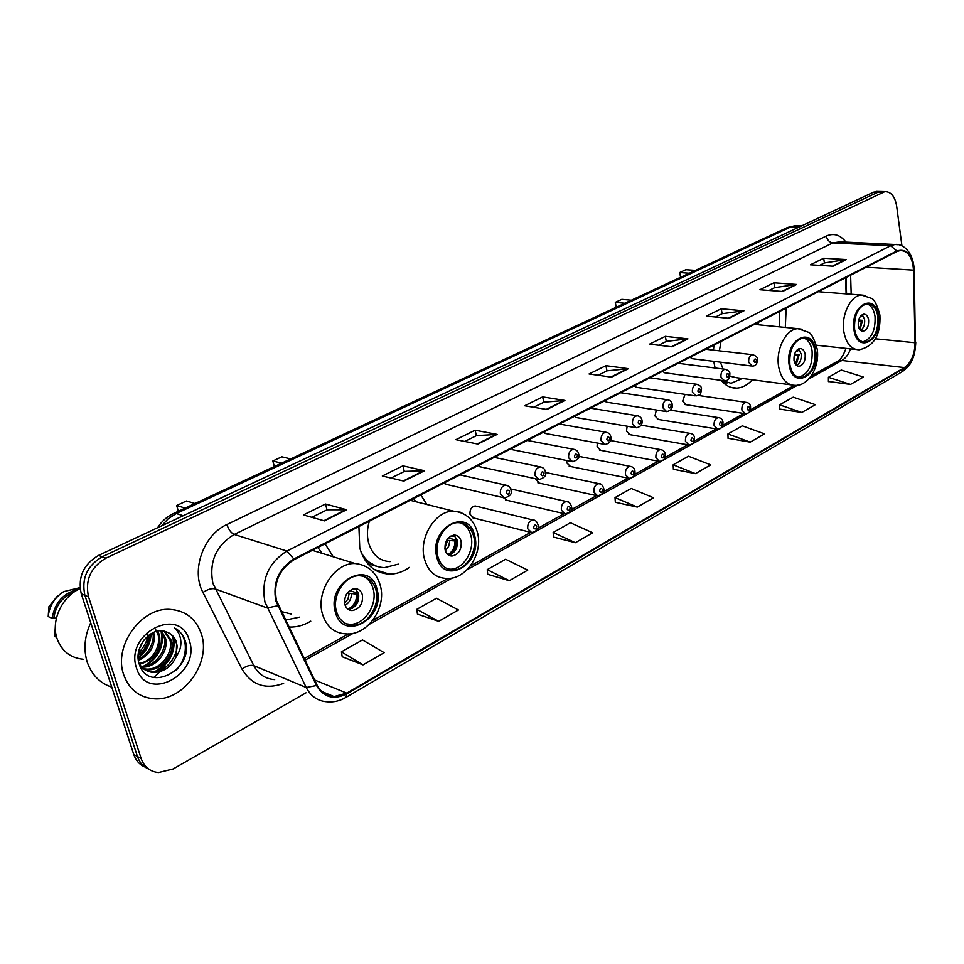 <?xml version="1.0" encoding="UTF-8"?>
<svg xmlns="http://www.w3.org/2000/svg" width="964" height="964" viewBox="0 0 964 964"><rect width="100%" height="100%" fill="white"/><g stroke="black" fill="none" stroke-linecap="round" stroke-linejoin="round"><path stroke-width="1.45" d="M713.746 361.355L715.095 367.995M721.192 380.346C725.591 385.684 730.748 388.275 736.665 388.118C742.352 387.793 747.582 385.01 752.354 379.78M358.909 526.525L359.765 548.082C364.838 564.518 374.683 573.194 389.299 574.11C396.3 574.134 402.988 571.905 409.387 567.422M288.814 627.022L289.778 627.058C296.996 627.227 303.985 625.262 310.757 621.178M476.891 506.365L475.204 505.955C471.36 506.835 469.637 509.667 470.034 514.451L473.975 518.078L472.276 517.644L529.983 532.164M503.702 497.87L507.172 500.328L505.606 499.967L563.663 513.547M535.43 478.722L539.322 483.145L537.888 482.831L596.234 495.532M566.699 460.527L566.808 462.913L570.471 466.492L569.158 466.227L627.757 478.096M597.282 443.042L597.09 446.778L600.668 450.345L599.463 450.116L658.267 461.19L634.661 474.372M627.154 426.221L626.467 431.137L629.962 434.68L628.853 434.487L687.826 444.814M656.339 410.001L654.978 415.954L658.4 419.473M685.018 394.372L682.657 401.205L685.994 404.711M478.132 465.576L481.12 467.022L479.518 466.672L537.575 479.18M511.306 448.634L514.234 450.08L512.764 449.778L571.158 461.407M543.431 432.209L546.299 433.655L544.961 433.414L603.645 444.223M574.556 416.303L576.147 417.545L635.071 427.57M443.874 483.097L446.91 484.531L445.151 484.121L502.822 497.545M604.741 400.867L606.368 402.157L665.485 411.447M634.011 385.913L636.71 387.371M662.413 371.393L665.064 372.851M689.995 357.295L692.586 358.753M846.115 293.851L845.621 277.752M426.919 504.497L420.786 494.894M759.005 324.844L757.728 322.675M714.047 345.004L713.432 350.137M821.171 291.935L820.424 290.622M779.78 311.408L779.334 326.844M333.231 556.782L325.061 543.817M877.939 191.45L873.517 192.185L98.557 555.409C83.446 564.338 77.674 577.123 81.241 593.764L133.791 754.547C135.852 760.56 139.599 764.741 145.034 767.067M901.955 245.953L896.641 205.995C894.978 196.511 891.073 191.715 884.928 191.595L105.92 558.168C90.749 567.181 84.953 580.051 88.519 596.8L141.154 758.548L137.454 756.547C139.527 762.572 143.287 766.766 148.721 769.091C143.287 766.766 139.527 762.572 137.454 756.547L84.868 595.27L137.454 756.547L133.791 754.547M105.92 558.168L102.22 556.782C87.085 565.748 81.301 578.581 84.868 595.27C81.301 578.581 87.085 565.748 102.22 556.782L877.83 192.27L102.22 556.782L98.557 555.409M882.265 191.535L877.83 192.27L882.265 191.535M377.044 571.11L377.984 570.616M123.705 674.776C129.092 689.429 139.153 697.442 153.903 698.792C183.425 701.539 211.345 662.786 201.428 634.155C196.162 618.792 185.654 610.537 169.905 609.381C141.214 607.2 113.162 646.145 123.705 674.776C129.092 689.429 139.153 697.442 153.903 698.792C183.425 701.539 211.345 662.786 201.428 634.155C196.162 618.792 185.654 610.537 169.905 609.381C141.214 607.2 113.162 646.145 123.705 674.776M276.487 600.692C273.282 582.931 279.138 569.254 294.032 559.686L896.942 251.52L900.436 250.483C908.221 250.965 912.583 257.521 913.498 270.137L915.053 342.75C914.8 354.439 911.245 362.705 904.413 367.573L346.751 693.128L334.05 696.574C326.483 696.129 320.819 692.297 317.06 685.055L276.487 600.692M275.849 601.03L316.493 685.512C323.675 697.526 333.809 700.274 346.932 693.779L904.485 368.091C911.486 363.103 915.125 354.632 915.39 342.654L913.836 270.053C912.306 254.508 906.642 248.146 896.869 250.965L293.839 558.987C278.56 568.796 272.571 582.81 275.849 601.03M819.581 265.353L824.497 262.919L846.368 259.545L823.69 258.232L810.399 264.787L833.089 266.197L846.368 259.545M824.401 262.967L823.69 258.232M769.055 290.429L774.827 287.573L796.638 284.452L773.947 282.777L759.873 289.718L782.563 291.49L796.638 284.452M774.719 287.621L773.947 282.777M715.505 317.011L722.217 313.686L743.919 310.842L721.253 308.769L706.335 316.132L728.989 318.313L743.919 310.842M722.108 313.734L721.253 308.769M658.629 345.245L666.389 341.389L687.947 338.87L665.353 336.352L649.507 344.172L672.077 346.811L687.947 338.87M666.293 341.437L665.353 336.352M311.89 517.331L327.121 509.775L346.666 509.739L325.483 504.027L303.395 514.933L324.434 520.873L346.666 509.739M327.025 509.811L325.483 504.027M391.023 478.06L404.386 471.42L424.558 470.745L402.904 465.841L382.322 475.987L403.868 481.108L424.558 470.745M404.302 471.468L402.904 465.841M464.769 441.452L476.481 435.644L497.135 434.403L475.119 430.209L455.912 439.68L477.843 444.067L497.135 434.403M476.385 435.692L475.119 430.209M533.646 407.266L543.889 402.181L564.928 400.458L542.648 396.891L524.669 405.76L546.889 409.495L564.928 400.458M543.792 402.229L542.648 396.891M598.138 375.261L607.067 370.827L628.395 368.682L605.922 365.669L589.064 373.984L611.501 377.141L628.395 368.682M606.971 370.887L605.922 365.669M141.154 758.548C144.19 766.91 149.938 771.586 158.409 772.55L173.11 768.971L306.01 692.815M728.073 438.295L750.209 442.151L764.572 433.884L742.316 425.847L727.928 433.957L728.073 438.451M779.671 409.085L801.819 412.472L815.375 404.663L793.179 397.168L779.587 404.832L779.671 409.242M828.425 381.479L850.549 384.431L863.383 377.057L841.271 370.056L828.413 377.31L828.425 381.636M553.577 537.081L575.375 542.72L592.655 532.779L570.411 522.741L553.155 532.465L553.589 537.249M487.76 574.339L509.317 580.714L527.766 570.11L505.63 559.253L487.23 569.64L487.772 574.52M417.46 614.14L438.692 621.334L458.43 609.983L436.487 598.246L416.797 609.332L417.484 614.321M342.22 656.737L363.018 664.871L384.19 652.688L362.5 639.951L341.413 651.833L342.244 656.918M673.39 469.251L695.466 473.637L710.721 464.865L688.417 456.225L673.161 464.817L673.402 469.408M637.3 507.1L653.52 497.773L631.227 488.459L615.02 497.605L615.345 502.28L637.3 507.1L615.02 497.605M575.375 542.72L553.155 532.465M509.317 580.714L487.23 569.64M438.692 621.334L416.797 609.332M363.018 664.871L341.413 651.833M695.466 473.637L673.161 464.817M750.209 442.151L727.928 433.957M801.819 412.472L779.587 404.832M850.549 384.431L828.413 377.31M90.724 622.78C84.471 636.312 83.326 649.495 87.29 662.352C91.761 674.921 99.907 683.187 111.752 687.139M80.096 588.582C61.841 596.632 50.634 620.961 57.129 638.867C61.792 651.146 70.468 657.93 83.145 659.243M148.709 635.24C148.408 643.362 144.913 649.977 138.214 655.05M147.179 632.721C148.637 638.228 145.709 645.036 138.406 653.17M153.613 632.348L153.782 632.926C155.71 645.217 150.589 654.411 138.418 660.521M152.493 632.866C155.216 637.276 150.637 654.363 138.274 659.364M157.759 631.107L159.566 635.384C161.289 650.098 154.626 659.725 139.587 664.256M155.566 629.42L158.12 634.77C160.855 647.302 152.107 661.28 139.153 663.449M161.47 630.854L165.422 637.879C169.447 650.821 156.011 668.377 141.732 667.052M160.566 630.842L163.952 637.252C167.796 643.325 160.145 664.799 143.021 666.341M164.965 631.408L171.327 640.385C175.4 653.484 161.639 671.257 147.275 669.715L144.214 669.233M143.443 669.028L140.949 668.064M164.073 631.179L169.845 639.759C173.918 652.833 160.181 670.595 145.817 669.04L143.564 668.739M176.195 656.544L176.617 642.639C174.785 637.084 171.243 633.456 166.013 631.745C151.553 625.672 133.345 646.928 139.069 663.521C147.42 693.55 192.848 670.522 185.727 642.578L185.329 641.168C183.389 635.107 179.774 630.733 174.46 628.058C178.4 631.348 180.545 635.975 180.895 641.916C181.099 646.965 179.533 651.845 176.195 656.544L175.858 657.388C170.941 667.257 163.374 672.269 153.155 672.426C146.962 671.884 142.238 668.811 138.985 663.22M167.603 632.324C172.279 634.927 175.002 638.252 175.797 642.289C181.353 648.977 167.531 674.354 151.661 671.739L145.178 670.016L139.961 666.052M136.514 668.088C146.805 703.539 201.283 673.92 189.293 640.494C180.376 605.067 124.199 633.264 136.514 668.088M55.346 625.937L54.731 635.999L56.816 637.891M56.527 636.843L54.731 635.999M73.806 592.258C62.527 596.776 55.888 605.199 53.9 617.526L56.298 618.611M161.627 653.484L163.663 648.555M153.577 677.547L154.348 676.921M155.108 676.27L159.795 671.715M161.337 669.968L165.037 665.136M168.652 659.195L172.701 649.64M174.315 643.578L174.954 639.879M57.43 596.041L48.863 606.754L48.2 616.562L52.164 618.358L53.9 617.526M79.988 587.654L63.648 591.643C54.562 597.559 49.417 605.874 48.2 616.562M78.337 589.45C63.467 592.86 54.743 602.5 52.164 618.358M174.46 628.058C188.534 634.228 188.944 657.773 175.773 670.534M172.809 636.3C175.159 651.531 169.122 663.328 154.698 671.703M161.157 631.541C163.422 646.495 157.481 658.075 143.347 666.305M150.408 634.047C149.625 643.494 145.54 651.266 138.153 657.34M141.515 643.783L141.106 644.567M173.797 637.674C175.532 652.001 169.833 663.256 156.686 671.426M162.133 632.95C163.76 646.965 158.168 657.978 145.359 665.991M151.143 633.601C150.553 643.651 146.227 651.845 138.177 658.183M143.901 640.072L139.443 648.664M336.436 611.369C339.195 620.141 344.618 624.78 352.679 625.262C367.151 626.07 380.563 605.428 375.924 589.872C373.225 580.906 367.706 576.195 359.367 575.749C345.1 575.062 331.616 595.788 336.436 611.369M346.221 623.816L349.98 624.311C364.44 625.118 377.84 604.524 373.201 588.992C371.465 582.726 368.007 578.436 362.838 576.111M321.928 553.3L317.903 547.48M281.271 611.538L291.092 614.02M285.428 620.081L299.635 617.129M194.969 503.521L186.462 500.979L176.665 505.51L185.136 508.1M176.665 505.51L178.376 511.257M344.847 604.392C346.064 608.308 348.486 610.381 352.101 610.598C359.777 608.971 363.199 603.729 362.38 594.872C361.175 590.908 358.741 588.835 355.065 588.63C347.426 590.269 344.015 595.523 344.847 604.392M348.076 609.284L348.341 609.296C355.993 607.682 359.415 602.464 358.608 593.619L355.27 588.63M355.041 588.63L355.824 589.04M352.209 589.149L355.403 589.269M349.655 590.571L358.174 593.378C358.475 599.295 356.499 604.283 352.246 608.332M347.896 609.152C353.716 606.272 356.656 601.283 356.704 594.173L358.174 593.378M356.704 594.173L347.257 592.993M437.764 556.216C440.319 565.012 445.404 569.604 453.056 570.001C465.974 570.507 477.746 551.384 473.77 536.635C471.276 527.657 466.094 523.006 458.237 522.645C445.464 522.223 433.643 541.455 437.764 556.216M447.718 568.965L450.284 569.194C463.202 569.712 474.951 550.613 470.974 535.888C469.287 529.296 465.817 524.934 460.563 522.801M415.785 501.702L413.58 498.581M369.357 521.175C367.079 528.561 366.814 535.731 368.549 542.684C372.212 554.686 379.394 561 390.095 561.651M361.114 552.36C366.585 562.145 374.357 567.242 384.467 567.627L398.373 564.133M364.898 559.939L376.189 566.121M290.682 458.936L281.837 456.803L272.812 460.985L281.621 463.154M272.812 460.985L274.354 466.54M445.115 549.938C446.248 553.854 448.513 555.903 451.935 556.071C458.744 554.517 461.804 549.576 461.105 541.25C459.997 537.297 457.707 535.237 454.237 535.068C447.441 536.647 444.404 541.599 445.115 549.938M448.356 554.975C455.008 553.228 457.96 548.311 457.225 540.202L453.899 535.08M453.333 535.141L453.899 536.189L454.743 535.743M450.586 536.129L453.899 536.189M448.26 538.008L456.382 540.202C456.611 545.853 454.791 550.564 450.947 554.336M447.911 554.637C452.634 551.733 455.02 547.166 455.044 540.937L456.382 540.202M455.044 540.937L446.597 540.298M789.865 364.609C791.601 373.116 795.421 377.466 801.313 377.647C811.134 374.755 815.677 365.862 814.954 350.956C813.279 342.341 809.423 337.942 803.398 337.774C793.613 340.702 789.106 349.655 789.865 364.609M801.313 377.647L798.445 377.286C808.254 374.406 812.809 365.525 812.074 350.631C810.832 343.678 807.904 339.388 803.301 337.774M721.012 341.437L719.385 350.836M720.397 362.175L723.048 369.007M729.796 376.117L736.339 377.683L790.829 384.817M721.53 380.394L731.098 383.286L742.413 378.478M722.651 382.021L727.157 382.925M631.36 300.226L621.816 299.346L615.297 302.371L624.841 303.262M615.297 302.371L616.249 307.263M794.023 360.44C794.794 364.223 796.493 366.163 799.132 366.236C803.494 364.958 805.506 361.006 805.181 354.378C804.422 350.571 802.711 348.631 800.048 348.546C795.698 349.848 793.685 353.8 794.023 360.44M796.565 365.392C800.072 363.211 801.602 359.391 801.156 353.933L798.59 348.92M798.072 349.197L798.541 350.486L797.602 350.992L797.168 349.884M796.119 351.053L797.602 350.992M794.577 354.089L799.192 354.607L796.119 365.019M795.408 364.151L798.252 355.126L799.192 354.607M798.252 355.126L794.24 355.282M854.61 329.375C856.189 337.774 859.755 342.063 865.323 342.22C874.3 339.461 878.493 330.953 877.903 316.698C876.372 308.203 872.782 303.877 867.106 303.708C858.153 306.516 853.984 315.071 854.61 329.375M862.708 341.907C871.552 338.942 875.649 330.459 875.035 316.445C873.89 309.528 871.131 305.299 866.769 303.744M786.178 308.131L785.299 327.435M695.43 270.378L685.826 269.703L679.728 272.535L689.32 273.222M679.728 272.535L680.584 277.295M858.273 325.543C858.96 329.29 860.551 331.194 863.045 331.267C867.034 330.037 868.889 326.254 868.624 319.928C867.937 316.168 866.335 314.252 863.828 314.18C859.852 315.409 857.996 319.204 858.273 325.543M860.587 330.411C863.66 328.218 864.997 324.603 864.612 319.566L862.262 314.662M861.527 315.156L861.912 316.337L861.045 316.807L860.731 315.927M860.033 316.855L861.045 316.807M858.647 320L862.491 320.337L859.972 329.784M859.358 328.893L861.623 320.819L862.491 320.337M861.623 320.819L858.406 320.964M797.806 225.829L790.914 226.865L176.267 513.535L168.29 518.656L161.603 525.862M183.244 515.716L176.267 513.535L173.424 513.559L787.443 227.504L795.095 225.721L801.409 225.974M81.241 593.764L88.519 596.8M873.517 192.185L882.181 192.366M787.443 227.504L798.831 227.191M283.621 683.38C265.558 689.959 251.664 685.175 241.94 669.028L202.958 592.45C190.824 570.375 203.44 534.924 226.889 524.524L826.329 236.035C827.245 240.06 829.389 242.35 832.763 242.916L234.228 534.454C215.948 545.708 208.839 562 212.899 583.341L253.821 665.642C258.473 674.306 265.437 678.969 274.68 679.62M826.329 236.035C833.836 232.818 840.367 234.842 845.946 242.121M839.909 241.831L832.763 242.916L890.591 245.76L894.917 244.495L898.219 244.736M346.932 693.779L345.678 697.562C339.75 700.961 333.64 702.382 327.35 701.816C317.963 701.238 310.926 696.478 306.227 687.513L264.98 602.199C260.943 579.991 268.257 562.952 286.911 551.059L293.839 558.987M277.656 605.766L267.185 607.959L215.093 588.884C211.706 588.124 207.67 589.317 202.958 592.45M904.485 368.091L902.28 371.67C907.1 368.031 909.908 365.079 910.703 362.838C911.137 362.018 915.149 356.608 915.764 342.353L915.752 342.075M915.39 342.654L914.209 269.583M241.94 669.028C246.471 665.859 250.435 664.738 253.821 665.642L306.227 687.513L316.493 685.512M913.836 270.053L914.221 269.812C913.065 249.471 900.942 243.41 894.917 244.495L840.343 241.844M896.869 250.965L890.591 245.76L286.911 551.059L234.228 534.454C231.107 533.008 228.661 529.694 226.889 524.524M904.413 367.573L841.921 360.464C845.657 358.259 848.525 354.403 850.549 348.872M915.053 342.75L875.457 338.798M913.498 270.137L866.214 267.221M851.188 294.237L850.622 275.198M346.751 693.128L314.601 679.981M304.986 660.244L353.186 633.324M369.224 624.371L452.309 577.99M467.118 569.724L534.285 532.212M535.43 531.574L567.724 513.547M568.844 512.92L600.078 495.484M601.174 494.869L631.396 477.999M632.48 477.397L661.726 461.057M662.786 460.467L691.116 444.657M692.152 444.079L719.602 428.751M720.626 428.173L747.233 413.315M748.245 412.761L797.662 385.166M808.736 378.985L841.921 360.464L837.704 361.199C840.632 359.729 843.392 355.463 845.982 348.39M627.624 368.67L610.863 377.057M564.169 400.434L546.263 409.387M496.388 434.354L477.216 443.946M423.823 470.673L403.265 480.964M345.956 509.643L323.844 520.717M687.163 338.87L671.438 346.739M743.136 310.854L728.35 318.253M795.854 284.476L781.924 291.441M845.585 259.581L832.45 266.16M377.008 589.281C370.441 558.518 326.169 581.75 335.315 611.971C342.81 642.783 385.949 618.466 377.008 589.281M322.482 614.14C315.553 592.004 334.761 562.542 355.029 563.506C368.14 564.988 376.623 572.508 380.455 586.064C386.588 608.151 367.127 636.24 345.534 633.842C334.122 633.119 326.435 626.552 322.482 614.14M351.414 593.969C351.282 599.066 349.197 602.862 345.172 605.38M349.137 593.607L347.956 599.042L344.618 603.344M474.746 536.092C469.034 506.401 428.715 527.561 436.752 556.77C443.259 586.534 482.603 564.35 474.746 536.092M410.194 500.304L453.478 511.149C466.082 512.474 474.143 519.873 477.686 533.357C482.952 554.216 465.793 580.256 446.127 578.412C435.306 577.834 428.076 571.327 424.425 558.879C418.484 537.888 435.342 510.559 453.478 511.149L460.37 512.221L466.504 515.62M367.621 563.615L377.37 566.519M449.814 540.84L448.646 546.407L445.356 550.757M447.525 540.551L444.838 548.275M815.64 350.583C812.519 324.856 784.491 339.569 789.167 364.995C792.745 390.806 820.244 375.309 815.64 350.583M754.378 324.386L797.915 328.676L808.23 332.194C811.23 333.074 814.231 338.713 817.207 349.125C820.111 367.127 807.965 386.444 794.987 385.359C786.6 385.106 781.165 378.936 778.671 366.862C775.466 349.643 786.058 328.82 797.915 328.676L802.518 329.302M723.603 382.961L726.952 382.913M878.541 316.349C875.83 291.405 849.814 305.046 853.959 329.724C857.08 354.776 882.626 340.376 878.541 316.349M818.303 291.718L861.587 295.044L871.251 298.286C874.059 298.852 876.951 304.443 879.915 315.071C880.843 334.966 873.902 346.534 859.081 349.787C851.176 349.558 846.091 343.473 843.813 331.556C841.006 314.999 850.706 295.237 861.587 295.044L865.274 295.43M459.961 474.878L505.69 485.121C508.823 485.76 510.571 487.41 510.944 490.086C512.342 493.592 510.233 496.219 504.594 497.954L500.388 494.074C499.979 489.061 501.738 486.085 505.69 485.121L507.835 485.736M506.377 493.026C508.016 494.99 509.076 494.436 509.558 491.339C507.92 489.363 506.871 489.929 506.377 493.026M494.183 457.382L540.189 466.889C543.214 467.42 544.949 469.07 545.371 471.806C546.757 475.204 544.696 477.77 539.189 479.53L535.092 475.65C534.707 470.757 536.406 467.841 540.189 466.889L542.117 467.407M540.997 474.625C542.563 476.578 543.588 476.035 544.07 472.999C542.503 471.034 541.479 471.577 540.997 474.625M527.32 440.44L573.544 449.272C576.508 449.754 578.219 451.381 578.665 454.14C580.027 457.418 578.014 459.936 572.64 461.708L568.652 457.852C568.278 453.068 569.917 450.2 573.544 449.272L575.291 449.694M574.472 456.828C575.978 458.78 576.966 458.249 577.436 455.261C575.93 453.309 574.942 453.839 574.472 456.828M559.409 424.039L605.814 432.221C608.754 432.679 610.429 434.282 610.863 437.053C611.381 441.151 609.429 443.621 604.994 444.464L601.102 440.632C600.765 435.945 602.331 433.137 605.814 432.221L607.404 432.583M606.838 439.62C608.284 441.548 609.248 441.042 609.706 438.102C608.26 436.174 607.308 436.68 606.838 439.62M590.498 408.158L637.059 415.725C639.951 416.147 641.614 417.737 642.036 420.497C642.59 424.449 640.674 426.883 636.3 427.775L632.517 423.967C632.191 419.376 633.71 416.629 637.059 415.725L638.493 416.026M638.168 422.967C639.566 424.883 640.494 424.389 640.952 421.497C639.554 419.581 638.626 420.075 638.168 422.967M620.623 392.746L667.317 399.747C670.125 400.072 671.763 401.651 672.233 404.47C672.788 408.387 670.92 410.772 666.618 411.616L662.943 407.832C662.642 403.326 664.1 400.626 667.317 399.747L668.618 399.988M668.51 406.844C669.847 408.736 670.751 408.266 671.197 405.41C669.86 403.506 668.956 403.988 668.51 406.844M649.856 377.816L696.635 384.262C700.141 385.407 701.768 386.974 701.491 388.938C700.334 395.204 701.575 394.083 695.996 395.963L692.405 392.191C692.128 387.781 693.538 385.13 696.635 384.262L697.828 384.467M697.9 391.215C699.189 393.107 700.069 392.637 700.515 389.83C699.213 387.95 698.346 388.408 697.9 391.215M678.21 363.32L725.061 369.26C728.543 370.405 730.146 371.947 729.844 373.887C729.917 378.563 728.121 380.864 724.47 380.792L720.976 377.044C720.711 372.707 722.072 370.104 725.061 369.26L726.145 369.429M726.398 376.068C727.639 377.936 728.483 377.49 728.917 374.731C727.675 372.851 726.832 373.309 726.398 376.068M705.744 349.245L752.631 354.704C756.053 355.8 757.632 357.331 757.355 359.283C757.415 363.886 755.656 366.151 752.077 366.067L748.679 362.344C748.438 358.09 749.751 355.535 752.631 354.704L753.619 354.848M754.029 361.38C755.222 363.235 756.041 362.801 756.475 360.078C755.27 358.222 754.463 358.656 754.029 361.38M475.204 505.955L533.008 520.006C535.261 519.849 536.936 521.476 538.033 524.874C539.418 528.356 537.309 530.923 531.694 532.598L527.754 528.862C527.368 523.898 529.128 520.946 533.008 520.006L535.044 520.632M536.719 526.139C535.141 524.247 534.116 524.814 533.646 527.85C535.213 529.754 536.237 529.176 536.719 526.139M510.607 488.917L566.434 501.521C568.652 501.352 570.314 502.955 571.411 506.353C572.773 509.703 570.712 512.233 565.241 513.92L561.385 510.209C561.036 505.341 562.711 502.449 566.434 501.521L568.29 502.051M570.17 507.546C568.652 505.666 567.663 506.208 567.193 509.197C568.7 511.089 569.7 510.534 570.17 507.546M545.455 472.456L598.777 483.651C600.97 483.446 602.608 485.037 603.693 488.435C605.043 491.664 603.03 494.146 597.68 495.845L593.92 492.146C593.595 487.398 595.21 484.555 598.777 483.651L600.464 484.085M602.524 489.555C601.066 487.688 600.114 488.218 599.644 491.158C601.102 493.026 602.066 492.496 602.524 489.555M578.689 456.321L630.095 466.347C633.047 466.793 634.661 468.371 634.951 471.083C635.421 475.18 633.456 477.602 629.082 478.361L625.419 474.674C625.106 470.022 626.66 467.239 630.095 466.347L631.625 466.709M633.842 472.143C632.444 470.287 631.516 470.793 631.059 473.698C632.456 475.553 633.384 475.035 633.842 472.143M610.537 440.56L660.424 449.586C663.328 449.983 664.931 451.55 665.22 454.273C665.763 458.249 663.847 460.635 659.484 461.419L655.918 457.755C655.616 453.188 657.123 450.465 660.424 449.586L661.822 449.899M664.172 455.285C662.822 453.429 661.931 453.936 661.473 456.779C662.822 458.635 663.726 458.129 664.172 455.285M641.108 425.16L689.814 433.342C692.682 433.704 694.261 435.258 694.55 437.993C693.357 444.32 694.55 443.235 688.947 445.007L685.464 441.355C685.187 436.885 686.633 434.21 689.814 433.342L691.08 433.607M693.562 438.945C692.26 437.102 691.393 437.596 690.947 440.391C692.248 442.235 693.116 441.741 693.562 438.945M670.438 410.146L718.301 417.605C721.132 417.93 722.687 419.461 722.988 422.208C723.012 426.956 721.18 429.245 717.493 429.101L714.107 425.461C713.842 421.075 715.252 418.46 718.301 417.605L719.469 417.822M722.048 423.1C720.795 421.28 719.951 421.75 719.518 424.509C720.759 426.341 721.614 425.871 722.048 423.1M698.382 395.469L745.943 402.337C748.739 402.639 750.269 404.157 750.558 406.892C750.607 411.52 748.823 413.785 745.184 413.664L741.882 410.049C741.641 405.748 742.991 403.169 745.943 402.337L747.004 402.53M749.679 407.748C748.474 405.928 747.654 406.386 747.221 409.11C748.426 410.917 749.245 410.459 749.679 407.748M730.82 387.323L736.665 388.118M374.153 569.435L389.299 574.11M288.622 626.624L289.778 627.058M157.59 527.742C161.506 521.464 166.784 516.74 173.424 513.559M876.264 191.414L884.928 191.595M345.678 697.562L902.28 371.67M334.05 696.574L321.699 691.441M304.178 658.581L348.438 633.902M372.767 620.346L447.923 578.46M470.384 565.94L530.525 532.417M537.755 528.393L564.061 513.728M571.122 509.787L596.487 495.641M603.404 491.785L627.889 478.144M664.931 457.502L687.73 444.79M694.261 441.151L716.252 428.896M722.699 425.305L743.919 413.472M750.269 409.929L794.324 385.371M811.182 375.984L837.704 361.199M846.549 293.887L846.055 277.524M145.817 669.04L147.275 669.715M151.661 671.739L153.155 672.426M78.843 587.57L80.036 588.064M349.98 624.311L352.679 625.262M312.324 550.336L355.029 563.506M348.341 609.296L352.101 610.598M450.284 569.194L453.056 570.001M448.597 555.131L451.935 556.071M797.879 366.091L799.132 366.236M862.961 341.979L865.323 342.22M816.4 345.22L855.671 349.426M862.009 331.17L863.045 331.267M635.674 387.215L694.96 395.818M664.112 372.719L723.518 380.659M691.706 358.644L751.197 365.959M657.364 419.304L716.469 428.932M685.043 404.567L744.244 413.52"/></g></svg>
